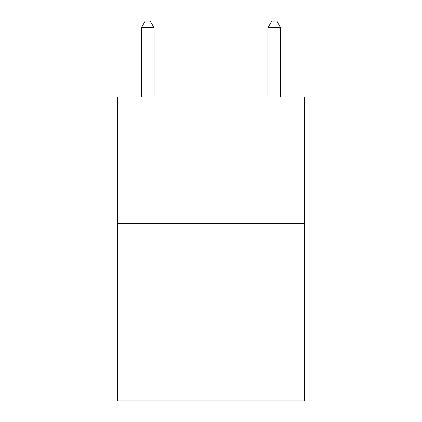 <?xml version="1.0" encoding="UTF-8"?>
<svg xmlns="http://www.w3.org/2000/svg" width="422" height="422" viewBox="0 0 422 422"><rect width="100%" height="100%" fill="white"/><g stroke="black" fill="none" stroke-linecap="round" stroke-linejoin="round"><path stroke-width="0.63" d="M304.684 223.66L304.684 400.9L117.316 400.9L117.316 97.06L304.684 97.06L304.684 223.66L117.316 223.66M154.03 97.06L154.03 27.683L141.37 27.683L141.37 97.06M141.37 27.683L145.168 21.1L150.232 21.1L154.03 27.683M280.63 97.06L280.63 27.683L267.97 27.683L267.97 97.06M267.97 27.683L271.768 21.1L276.832 21.1L280.63 27.683"/></g></svg>
